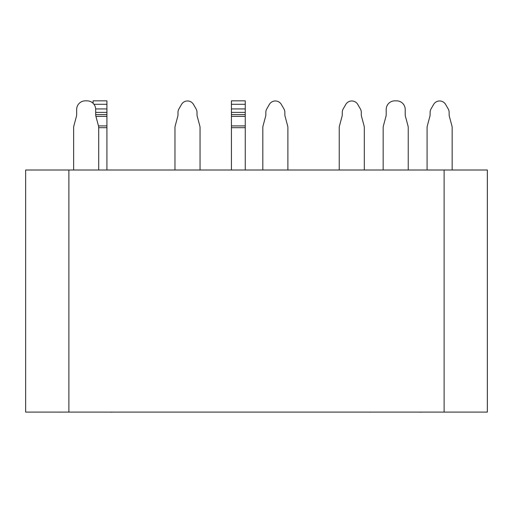 <?xml version="1.0" encoding="UTF-8"?>
<svg xmlns="http://www.w3.org/2000/svg" width="513" height="513" viewBox="0 0 513 513"><rect width="100%" height="100%" fill="white"/><g stroke="black" fill="none" stroke-linecap="round" stroke-linejoin="round"><path stroke-width="0.77" d="M25.65 412.099L25.65 170.008L68.883 170.008L68.883 412.099L25.65 412.099M444.117 412.099L444.117 170.008L487.35 170.008L487.35 412.099L68.883 412.099M444.117 170.008L68.883 170.008M93.09 103.312L93.09 100.843L106.922 100.843L106.922 170.008M200.044 170.008L200.044 127.692L200.044 170.008M200.044 127.692A6.919 6.919 0 0 0 199.807 125.903L197.249 116.368A6.919 6.919 0 0 1 197.018 114.579L197.018 112.379A6.919 6.919 0 0 0 196.088 108.923L193.42 104.299A6.919 6.919 0 0 0 181.589 104.299L178.922 108.923A6.919 6.919 0 0 0 177.992 112.379L177.992 114.579A6.919 6.919 0 0 1 177.761 116.368L175.202 125.903A6.919 6.919 0 0 0 174.965 127.692L174.965 170.008M287.883 170.008L287.883 127.692L287.883 170.008M287.652 125.903L285.093 116.368A6.919 6.919 0 0 1 284.856 114.579A6.919 6.919 0 0 0 285.093 116.368L287.652 125.903A6.919 6.919 0 0 1 287.883 127.692M283.933 108.923L281.265 104.299L283.933 108.923A6.919 6.919 0 0 1 284.856 112.379L284.856 114.579M269.434 104.299L266.766 108.923L269.434 104.299A6.919 6.919 0 0 1 281.265 104.299M265.837 112.379L265.837 114.579L265.837 112.379A6.919 6.919 0 0 1 266.766 108.923M197.249 116.368A6.919 6.919 0 0 1 197.018 114.579L197.018 112.379M196.088 108.923L193.42 104.299M181.589 104.299L178.922 108.923M177.761 116.368L175.202 125.903M265.837 114.579A6.919 6.919 0 0 1 265.599 116.368L263.047 125.903A6.919 6.919 0 0 0 262.81 127.692L262.81 170.008M339.24 170.008L339.24 127.692A6.919 6.919 0 0 1 339.478 125.903L342.036 116.368A6.919 6.919 0 0 0 342.267 114.579L342.267 112.379A6.919 6.919 0 0 1 343.197 108.923L345.865 104.299A6.919 6.919 0 0 1 357.696 104.299L360.363 108.923A6.919 6.919 0 0 1 361.293 112.379L361.293 114.579A6.919 6.919 0 0 0 361.524 116.368L364.083 125.903A6.919 6.919 0 0 1 364.313 127.692L364.313 170.008M427.085 170.008L427.085 127.692A6.919 6.919 0 0 1 427.323 125.903L429.875 116.368A6.919 6.919 0 0 0 430.112 114.579L430.112 112.379A6.919 6.919 0 0 1 431.042 108.923L433.709 104.299A6.919 6.919 0 0 1 445.54 104.299L448.208 108.923A6.919 6.919 0 0 1 449.131 112.379L449.131 114.579A6.919 6.919 0 0 0 449.369 116.368L451.927 125.903A6.919 6.919 0 0 1 452.158 127.692L452.158 170.008M109.538 412.099L111.808 412.157A3.456 3.456 0 0 0 112.443 412.099M87.037 100.843L85.305 100.843L87.037 100.843A8.644 8.644 0 0 1 95.681 109.487L95.681 114.579L106.922 114.579M76.661 109.487L76.661 114.579L76.661 109.487A8.644 8.644 0 0 1 85.305 100.843M60.624 412.157L60.534 412.157A3.456 3.456 0 0 1 59.906 412.099M419.063 412.099L421.34 412.157A3.456 3.456 0 0 0 421.968 412.099M408.239 170.008L408.239 127.692L408.239 170.008M408.239 127.692A6.919 6.919 0 0 0 408.002 125.903L405.45 116.368A6.919 6.919 0 0 1 405.212 114.579L405.212 109.487A8.644 8.644 0 0 0 396.568 100.843L394.837 100.843L396.568 100.843M386.193 109.487L386.193 114.579L386.193 109.487A8.644 8.644 0 0 1 394.837 100.843M370.155 412.157L370.065 412.157A3.456 3.456 0 0 1 369.431 412.099M106.922 127.692L98.708 127.692L98.708 170.008M98.708 127.692A6.919 6.919 0 0 0 98.477 125.903L95.918 116.368A6.919 6.919 0 0 1 95.681 114.579M76.661 114.579A6.919 6.919 0 0 1 76.424 116.368L73.872 125.903A6.919 6.919 0 0 0 73.635 127.692L73.635 170.008M405.212 114.579L405.212 109.487M386.193 114.579A6.919 6.919 0 0 1 385.956 116.368L383.403 125.903A6.919 6.919 0 0 0 383.166 127.692L383.166 170.008M245.259 104.299L231.427 104.299L231.427 100.843L245.259 100.843L245.259 170.008M245.259 127.692L231.427 127.692L231.427 170.008M231.427 127.692L231.427 125.903L245.259 125.903M245.259 116.368L231.427 116.368L231.427 125.903M231.427 116.368L231.427 114.579L245.259 114.579M245.259 112.379L231.427 112.379L231.427 114.579M231.427 112.379L231.427 108.923L245.259 108.923M231.427 104.299L231.427 108.923M106.922 116.368L95.918 116.368M98.477 125.903L106.922 125.903M106.922 112.379L95.681 112.379M106.922 104.299L93.956 104.299M95.662 108.923L106.922 108.923"/></g></svg>
